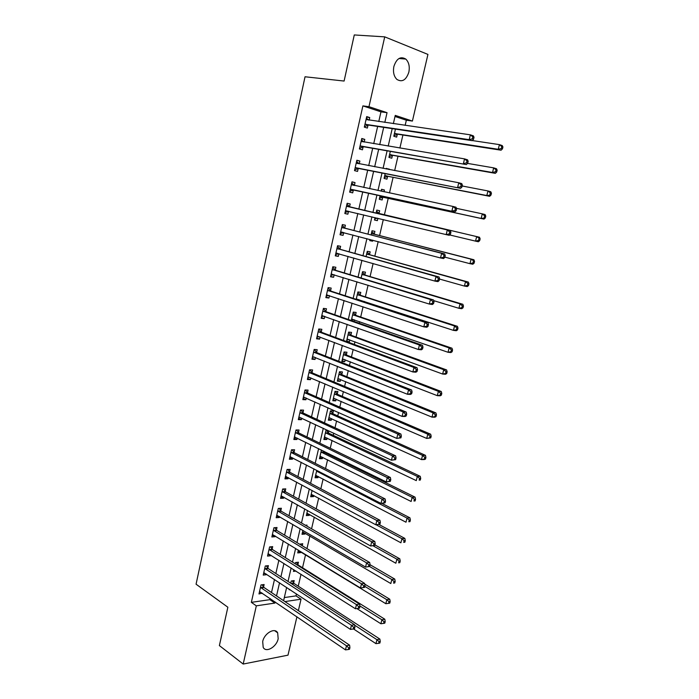 <?xml version="1.0" encoding="UTF-8"?>
<svg xmlns="http://www.w3.org/2000/svg" width="699" height="699" viewBox="0 0 699 699"><rect width="100%" height="100%" fill="white"/><g stroke="black" fill="none" stroke-linecap="round" stroke-linejoin="round"><path stroke-width="1.05" d="M262.693 641.542C264.292 633.242 274.882 627.169 277.66 632.831L278.176 638.729C276.603 646.942 266.013 653.137 263.191 647.361L262.693 641.542M393.887 66.449C396.578 58.506 400.536 56.042 405.778 59.066C408.88 62.159 409.902 66.519 408.854 72.137C406.154 80.105 402.161 82.526 396.875 79.406C393.86 76.331 392.864 72.014 393.887 66.449M296.926 616.798L287.988 655.164L243.191 664.05L219.381 645.588L227.857 607.221L196.07 584.207L305.035 76.768L344.1 81.049L354.279 34.95L384.73 36.855L427.937 54.417L412.41 121.067L395.258 115.396L393.362 123.644M405.149 125.366L406.346 120.219L412.41 121.067M284.318 597.575L296 595.88L296.463 593.897M298.255 586.181L301.016 574.272M302.536 567.728L305.55 554.726M306.966 548.619L309.902 535.976M311.562 528.811L314.279 517.103M316.193 508.863L318.683 498.116M320.841 488.793L323.113 479.007M325.533 468.592L327.578 459.776M328.783 454.577L328.984 453.721M330.251 448.242L332.069 440.422M333.257 435.302L333.755 433.162M335.004 427.771L336.586 420.938M337.757 415.905L338.552 412.454M339.784 407.15L341.129 401.34M342.283 396.377L343.392 391.606M344.598 386.39L345.708 381.61M346.844 376.735L348.259 370.619M349.448 365.498L350.313 361.759M351.431 356.953L353.161 349.483M354.332 344.45L354.952 341.767M356.044 337.058L358.098 328.207M359.242 323.27L359.618 321.654M360.693 317.023L363.069 306.782M364.188 301.942L364.31 301.409M365.367 296.865L368.067 285.209M370.077 276.577L373.109 263.488M374.813 256.149L378.185 241.609M379.583 235.598L383.297 219.582M384.38 214.899L388.242 198.254M389.474 192.95L393.1 177.31M394.664 170.573L397.993 156.235M399.889 148.048L402.912 135.021M296 595.88L301.033 599.2L298.368 610.638M406.346 120.219L395.005 116.48M395.451 129.123L393.808 136.235L396.665 137.118L397.294 134.365M390.295 151.465L388.932 157.389L391.789 158.21L392.419 155.475M389.168 169.534L386.407 168.337L386.259 168.983M385.184 173.649L384.083 178.402L386.949 179.162L387.578 176.436M384.031 191.788L384.441 189.997L381.575 189.28L381.138 191.177M380.099 195.676L379.269 199.276L382.135 199.975L382.764 197.267M379.024 213.431L379.653 210.74L376.778 210.084L376.062 213.195M375.04 217.607L374.489 220.019L377.364 220.648L377.906 218.298M374.271 234.016L374.891 231.352L372.017 230.749L371.047 234.951M370.007 239.469L369.736 240.622L372.611 241.19L372.838 240.211M369.544 254.48L370.155 251.823L367.281 251.282L366.058 256.559M364.843 274.803L365.455 272.164L362.571 271.684L361.112 278.027M360.177 294.995L360.789 292.374L357.897 291.955L356.202 299.338M358.971 300.238L359.094 299.714M355.546 315.057L356.149 312.453L353.257 312.095L351.317 320.509M354.061 321.47L354.437 319.862M350.942 334.987L351.536 332.401L348.644 332.104L346.468 341.54M346.914 341.706L349.334 341.933L349.806 339.88M346.363 354.795L346.957 352.226L344.057 351.981L341.872 361.479L344.764 361.698L345.21 359.767M341.811 374.481L342.405 371.92L339.504 371.737L337.329 381.173L340.23 381.331L340.649 379.531M333.397 398.203L426.722 438.43L427.779 434.184L430.671 434.201L337.792 394.463L334.996 391.361L332.811 400.737L335.721 400.85L336.114 399.164M334.978 391.361L337.879 391.492L337.294 394.035M332.803 413.467L333.388 410.942L330.478 410.863L328.329 420.186L331.239 420.239L331.606 418.675M327.569 430.261L326.014 430.243L323.873 439.505L326.791 439.505L327.123 438.063M328.347 432.777L328.792 430.837M321.453 450.016L319.452 458.701L322.361 458.649L322.676 457.321M323.908 451.965L324.065 451.301M316.778 470.305L315.048 477.784L317.966 477.679L318.246 476.465M312.13 490.453L310.679 496.744L313.598 496.587L313.851 495.486M307.516 510.462L306.337 515.582L309.255 515.373L309.482 514.394M302.929 530.349L302.012 534.307L304.939 534.045L305.14 533.18M305.384 525.229L307.01 525.098L306.791 526.041M302.239 545.762L302.711 543.717L299.722 544.25M298.377 550.104L297.722 552.918L300.657 552.603L300.832 551.843M297.879 564.609L298.438 562.214L295.502 562.546L295.214 563.796M293.851 569.729L293.458 571.406L296.018 571.1M293.632 582.983L294.183 580.598L291.256 580.983L290.74 583.211M289.351 589.222L289.22 589.79L290.041 589.676M378.771 121.53L380.972 111.849L362.895 105.89L251.343 602.355L269.884 599.663L270.137 598.545M271.509 592.542L274.489 579.445M275.843 573.521L278.866 560.231M280.194 554.386L283.27 540.886M284.58 535.119L287.7 521.419M289.002 515.731L292.165 501.83M293.44 496.22L296.656 482.109M297.914 476.578L301.173 462.257M302.414 456.814L305.725 442.275M306.948 436.919L310.304 422.161M311.509 416.892L314.917 401.916M316.097 396.726L319.557 381.532M320.719 376.438L324.231 361.016M325.367 356.009L328.932 340.361M330.05 335.45L333.668 319.574M334.769 314.751L338.438 298.639M339.513 293.912L343.235 277.564M344.292 272.933L348.067 256.35M349.098 251.806L352.925 234.986M353.939 230.548L357.827 213.483M358.814 209.141L362.737 191.91M363.751 187.481L367.674 170.233M368.723 165.646L372.646 148.415M373.729 143.662L377.643 126.449M369.151 120.132L369.727 117.572L366.704 116.602L364.328 127.131L367.359 128.066L367.997 125.217M364.188 142.063L364.791 139.389L361.767 138.489L359.408 148.948L362.44 149.813L363.078 146.991M356.577 161.469L359.225 163.846L359.889 161.058L356.857 160.228L354.515 170.617L357.547 171.412L358.185 168.608M354.393 185.384L355.022 182.588L351.981 181.827L349.657 192.138L352.698 192.872L353.327 190.084M349.561 206.738L350.19 203.968L347.141 203.269L344.834 213.518L347.875 214.182L348.504 211.413M344.764 227.961L345.385 225.209L342.335 224.571L340.037 234.75L343.087 235.353L343.707 232.601M339.994 249.036L340.614 246.301L337.565 245.733L335.284 255.843L338.333 256.376L338.928 253.746M335.258 269.98L335.87 267.263L332.82 266.756L330.557 276.795L333.606 277.267L334.174 274.777M330.557 290.775L331.169 288.075L328.111 287.63L325.856 297.608L328.914 298.019L329.447 295.668M325.883 311.431L326.485 308.757L323.427 308.373L321.191 318.281L324.257 318.63L324.755 316.42M321.243 331.955L321.846 329.299L318.779 328.976L316.56 338.814L319.626 339.111L320.09 337.04M316.63 352.348L317.224 349.701L314.157 349.439L311.955 359.216L315.022 359.452L315.459 357.512M312.042 372.602L312.645 369.981L309.57 369.78L307.377 379.487L310.452 379.662L310.854 377.862M307.499 392.733L308.084 390.121L305.009 389.972L302.833 399.627L305.909 399.741L306.284 398.072M302.973 412.725L303.558 410.13L300.483 410.042L298.316 419.627L301.4 419.688L301.75 418.151M298.482 432.585L299.067 430.007L295.983 429.981L293.833 439.505L296.918 439.505L297.232 438.098M294.017 452.323L294.594 449.763L291.518 449.789L289.377 459.252L292.462 459.191L292.75 457.915M289.587 471.93L290.155 469.387L287.071 469.466L284.947 478.867L288.04 478.754L288.303 477.6M285.175 491.406L285.751 488.881L282.658 489.02L280.552 498.361L283.645 498.195L283.873 497.164M280.797 510.768L281.365 508.252L278.281 508.453L276.184 517.732L279.277 517.513L279.478 516.605M276.446 529.999L277.014 527.5L273.921 527.754L271.841 536.972L274.934 536.701L275.109 535.915M272.129 549.108L272.689 546.635L269.596 546.933L267.525 556.098L270.618 555.766L270.775 555.102M267.831 568.104L268.39 565.64L265.288 565.989L263.235 575.094L266.336 574.718L266.459 574.167M263.567 586.968L264.117 584.521L261.015 584.923L258.979 593.975L262.177 593.11M243.191 664.05L256.323 605.841L274.89 603.08L275.153 601.953M251.343 602.355L256.323 605.841M362.895 105.89L368.967 106.694L384.73 36.855M384.817 122.404L387.045 112.679L368.967 106.694M276.524 595.924L279.539 582.765M280.902 576.815L283.951 563.455M285.297 557.575L288.399 544.014M289.727 538.221L292.872 524.451M294.183 518.737L297.372 504.765M298.665 499.121L301.907 484.94M303.183 479.383L306.468 464.992M307.726 459.514L311.064 444.905M312.296 439.514L315.686 424.686M316.9 419.383L320.343 404.337M321.531 399.12L325.026 383.847M326.197 378.718L329.745 363.218M330.898 358.185L334.498 342.458M335.625 337.512L339.277 321.557M340.387 316.699L344.083 300.509M345.175 295.756L348.932 279.32M349.998 274.655L353.808 257.983M354.856 253.422L358.727 236.507M359.749 232.042L363.672 214.881M364.668 210.513L368.626 193.186M369.649 188.73L373.616 171.395M374.673 166.781L378.631 149.446M379.723 144.667L383.69 127.358M284.939 601.586L301.033 599.2M392.209 128.633L388.198 146.091M387.089 150.905L383.069 168.372M381.995 173.029L377.976 190.504M376.944 194.995L372.925 212.452M371.912 216.856L367.936 234.148M366.896 238.656L362.973 255.694M361.916 260.299L358.054 277.101M356.971 281.793L353.161 298.351M352.06 303.148L348.303 319.46M347.185 324.353L343.48 340.43M342.335 345.411L338.692 361.261M337.521 366.328L333.93 381.942M332.741 387.106L329.203 402.493M327.997 407.744L324.511 422.912M323.279 428.251L319.845 443.183M318.595 448.609L315.205 463.332M313.938 468.837L310.601 483.341M309.316 488.933L306.031 503.219M304.72 508.898L301.487 522.966M300.159 528.724L296.97 542.59M295.633 548.427L292.488 562.083M291.125 567.999L288.032 581.446M286.651 587.448L283.602 600.694M380.972 111.849L387.045 112.679M269.884 599.663L274.89 603.08M366.582 117.117L369.727 117.572M298.15 551.074L300.657 552.603M302.422 532.559L304.939 534.045M306.712 513.931L309.255 515.373M311.038 495.189L313.598 496.587M315.389 476.325L317.966 477.679M319.766 457.347L322.361 458.649M324.17 438.247L326.791 439.505M328.6 419.033L331.239 420.239M333.056 399.688L335.721 400.85M337.547 380.221L340.23 381.331M342.064 360.64L344.764 361.698M346.608 340.929L349.334 341.933M369.78 240.447L372.611 241.19M374.498 219.958L377.364 220.648M381.549 189.385L384.441 189.997M386.355 168.564L389.264 169.123M361.68 138.874L364.791 139.389M356.796 160.482L359.889 161.058M351.955 181.95L355.022 182.588M344.852 213.448L347.875 214.182M340.081 234.558L343.087 235.353M335.354 255.519L338.333 256.376M330.653 276.35L333.606 277.267M325.987 297.04L328.914 298.019M321.348 317.599L324.257 318.63M316.734 338.019L319.626 339.111M312.156 358.299L315.022 359.452M307.612 378.456L310.452 379.662M303.095 398.474L305.909 399.741M298.604 418.369L301.4 419.688M294.148 438.133L296.918 439.505M289.709 457.775L292.462 459.191M285.306 477.286L288.04 478.754M280.937 496.666L283.645 498.195M276.586 515.932L279.277 517.513M272.269 535.076L274.934 536.701M267.979 554.089L270.618 555.766M263.715 572.988L266.336 574.718M259.478 591.773L262.073 593.547M365.621 124.151L368.644 125.095L472.201 140.656L469.204 139.66L364.974 124.273M472.358 138.795L469.204 139.66L470.375 134.837L473.363 135.842L474.018 137.266L472.83 136.864L472.358 138.795L473.555 139.197L474.018 137.266M366.058 119.459L470.375 134.837L472.83 136.864M368.644 125.095L364.45 126.589M366.363 118.122L368.661 120.062M472.201 140.656L473.555 139.197M393.956 135.589L397.949 134.252L501.069 150.206L498.265 149.28L499.418 144.623L472.297 140.551M394.446 133.474L498.265 149.28L501.34 148.45L502.467 148.826L502.931 146.965L501.803 146.589L501.34 148.45M501.803 146.589L499.418 144.623L502.223 145.567L502.931 146.965M502.467 148.826L501.069 150.206M360.684 146.004L466.382 164.588L360.046 146.117M466.513 162.841L463.385 163.68L464.538 158.891L467.544 159.818L468.181 161.286L466.984 160.919L466.513 162.841L467.718 163.208L468.181 161.286M361.121 141.329L464.538 158.891L466.984 160.919M363.716 146.877L359.557 148.275M361.453 139.87L363.926 142.019M466.382 164.588L467.718 163.208M355.791 167.708L460.606 188.337L355.153 167.804M358.823 168.511L355.319 167.743L358.351 168.555L354.69 169.822M460.72 186.703L457.6 187.515L458.754 182.762L461.759 183.601L462.38 185.13L461.183 184.798L460.72 186.703L461.925 187.035L462.38 185.13M356.219 163.05L458.754 182.762L461.183 184.798M460.606 188.337L461.925 187.035M350.924 189.263L454.883 211.919L350.286 189.342M454.962 210.382L451.86 211.168L453.004 206.45L456.019 207.219L456.63 208.8L455.425 208.494L454.962 210.382L456.167 210.679L456.63 208.8M351.352 184.623L453.004 206.45L455.425 208.494M353.965 190.006L349.867 191.22M351.737 182.928L354.55 185.523M454.883 211.919L456.167 210.679M389.107 156.62L393.065 155.37L495.338 173.343L492.524 172.496L493.669 167.865L467.535 163.391M389.561 154.645L492.524 172.496L495.582 171.692L496.709 172.033L497.164 170.18L496.045 169.84L495.582 171.692M496.045 169.84L493.669 167.865L496.482 168.73L497.164 170.18M496.709 172.033L495.338 173.343M384.284 177.52L388.216 176.349L489.641 196.314L486.819 195.537L487.954 190.941L462.179 185.986M384.712 175.676L486.819 195.537L490.995 195.065L491.449 193.23L490.322 192.915L489.868 194.759M384.878 175.624L387.744 176.384L384.887 175.624M490.322 192.915L487.954 190.941L490.777 191.736L491.449 193.23M490.995 195.065L489.641 196.314M382.432 191.447L381.305 190.443M379.496 198.289L383.393 197.197L483.988 219.119L481.165 218.42L482.293 213.85L456.456 208.337M379.898 196.568L481.165 218.42L485.324 217.939L485.77 216.113L484.643 215.834L484.189 217.66M484.643 215.834L482.293 213.85L485.115 214.567L485.77 216.113M485.324 217.939L483.988 219.119M450.462 234.156L450.916 232.286L449.71 232.016L449.256 233.885L450.462 234.156L449.195 235.318L345.463 210.74M449.256 233.885L446.172 234.654L447.308 229.971L450.331 230.653L350.094 207.087L346.922 204.239M346.521 206.048L447.308 229.971L449.71 232.016M348.845 211.325L345.07 212.479M450.916 232.286L450.331 230.653M449.614 234.934L475.538 241.129L476.666 236.603L479.497 237.241L379.566 213.772L376.543 211.115M374.743 218.918L377.329 218.158M479.007 238.586L478.553 240.395L479.689 240.648L480.134 238.84L476.666 236.603L376.158 212.776M479.689 240.648L478.378 241.758L475.538 241.129L478.553 240.395M479.497 237.241L480.134 238.84M444.8 257.459L445.246 255.598L444.04 255.362L443.585 257.223L444.8 257.459L443.55 258.551L440.519 257.957L340.666 231.989M443.585 257.223L440.519 257.957L441.646 253.309L444.678 253.92L345.289 228.32L342.152 225.41M341.715 227.332L441.646 253.309L444.04 255.362M343.768 232.584L340.299 233.588M445.246 255.598L444.678 253.92M439.173 280.587L439.619 278.744L438.404 278.534L437.958 280.378L439.173 280.587L437.941 281.61L434.909 281.094L335.896 253.108M437.958 280.378L434.909 281.094L436.027 276.481L439.059 277.014L340.518 249.403L337.407 246.432M336.944 248.477L436.027 276.481L438.404 278.534M338.77 253.702L335.572 254.567M439.619 278.744L439.059 277.014M433.59 303.549L434.035 301.715L432.821 301.54L432.375 303.375L433.59 303.549L432.384 304.502L429.335 304.065L331.169 274.069M432.375 303.375L429.335 304.065L430.444 299.487L433.494 299.932L335.782 270.356L332.689 267.324M332.2 269.482L430.444 299.487L432.821 301.54M333.799 274.663L330.872 275.397M434.035 301.715L433.494 299.932M428.05 326.337L428.487 324.519L427.272 324.371L426.827 326.188L428.05 326.337L426.862 327.228L423.812 326.861L326.468 294.899M426.827 326.188L423.812 326.861L424.913 322.318L427.963 322.693L331.073 291.16L328.006 288.075M327.499 290.338L424.913 322.318L427.272 324.371M328.871 295.476L326.197 296.096M428.487 324.519L427.963 322.693M422.546 348.967L422.982 347.158L421.759 347.045L421.322 348.845L422.546 348.967L421.375 349.78L418.317 349.491L321.793 315.599M421.322 348.845L418.317 349.491L419.417 344.983L422.467 345.289L326.398 311.833L323.357 308.687M322.816 311.064L419.417 344.983L421.759 347.045M323.969 316.149L321.557 316.656M422.982 347.158L422.467 345.289M444.87 257.145L469.964 263.68L471.074 259.18L473.913 259.748L374.804 234.366L371.807 231.666M473.406 261.164L472.961 262.964L474.097 263.191L474.542 261.391L471.074 259.18L371.396 233.431M474.097 263.191L472.804 264.231L469.964 263.68L472.961 262.964M473.913 259.748L474.542 261.391M439.549 279.058L464.424 286.074L465.525 281.601L468.374 282.099L370.068 254.838L367.097 252.077M467.849 283.593L467.404 285.384L468.54 285.576L468.985 283.785L467.849 283.593L465.525 281.601L366.66 253.947M468.54 285.576L467.273 286.546L464.424 286.074L467.404 285.384M468.374 282.099L468.985 283.785M433.712 300.649L458.92 308.303L460.021 303.864L462.878 304.292L365.367 275.17L362.423 272.357M462.327 305.856L461.89 307.63L463.035 307.796L463.472 306.022L462.327 305.856L460.021 303.864L361.968 274.331M463.035 307.796L461.777 308.713L458.92 308.303L461.89 307.63M462.878 304.292L463.472 306.022M356.272 299.015L453.459 330.374L454.551 325.97L457.417 326.328L360.701 295.371L357.774 292.505M357.53 299.775L358.561 299.548M456.849 327.962L456.412 329.727L457.557 329.867L457.994 328.102L456.849 327.962L454.551 325.97L357.294 294.585M457.557 329.867L456.325 330.714L453.459 330.374L456.412 329.727M457.417 326.328L457.994 328.102M351.641 319.102L448.042 352.287L449.116 347.919L451.991 348.207L356.062 315.441L353.152 312.532M351.414 320.081L353.711 319.609M451.405 349.919L450.977 351.667L452.122 351.772L452.559 350.024L451.405 349.919L449.116 347.919L352.654 314.699M452.122 351.772L450.907 352.558L448.042 352.287L450.977 351.667M451.991 348.207L452.559 350.024M417.085 371.422L417.521 369.631L416.298 369.544L415.861 371.335L417.085 371.422L415.931 372.183L412.873 371.964L317.154 336.149M415.861 371.335L412.873 371.964L413.957 367.482L417.023 367.709L321.75 332.366L318.735 329.168M318.176 331.649L413.957 367.482L416.298 369.544M319.111 336.665L316.944 337.084M417.521 369.631L417.023 367.709M347.036 339.067L442.65 374.052L443.725 369.71L446.609 369.928L351.448 335.389L348.565 332.418M346.835 339.924L348.897 339.539M446.006 371.711L445.578 373.449L446.722 373.528L447.159 371.798L446.006 371.711L443.725 369.71L348.041 334.699M446.722 373.528L445.534 374.253L442.65 374.052L445.578 373.449M446.609 369.928L447.159 371.798M411.659 393.72L412.095 391.947L410.863 391.886L410.435 393.668L411.659 393.72L410.531 394.411L407.465 394.271L312.549 356.569M410.435 393.668L407.465 394.271L408.539 389.824L411.606 389.981L317.136 352.768L314.139 349.509M313.563 352.095L408.539 389.824L410.863 391.886M314.279 357.04L312.366 357.372M412.095 391.947L411.606 389.981M342.458 358.91L437.312 395.669L438.378 391.353L441.252 391.501L346.87 355.206L344.013 352.191M342.292 359.644L344.118 359.338M440.641 393.354L440.213 395.084L441.366 395.136L441.794 393.415L440.641 393.354L438.378 391.353L343.462 354.559M441.366 395.136L440.195 395.8L437.312 395.669L440.213 395.084M441.252 391.501L441.794 393.415M406.276 415.861L406.704 414.096L405.481 414.07L405.044 415.835L406.276 415.861L405.167 416.49L402.091 416.412L307.971 376.857M405.044 415.835L402.091 416.412L403.166 411.999L406.241 412.087L312.549 373.03L309.631 369.78M308.975 372.41L403.166 411.999L405.481 414.07M309.482 377.277L307.822 377.53M406.704 414.096L406.241 412.087M337.914 378.613L431.999 417.128L433.057 412.847L435.949 412.926L342.318 374.891L339.478 371.833M337.774 379.234L339.364 378.998M435.311 414.848L434.892 416.56L436.045 416.587L436.473 414.883L435.311 414.848L433.057 412.847L338.91 374.297M436.045 416.587L434.892 417.189L431.999 417.128L434.892 416.56M435.949 412.926L436.473 414.883M400.938 437.845L401.357 436.089L400.125 436.089L399.706 437.845L400.938 437.845L396.761 438.404L303.427 397.015M399.706 437.845L396.761 438.404L397.827 434.018L400.903 434.035L307.988 393.161L305.201 389.981M304.423 392.593L397.827 434.018L400.125 436.089M304.72 397.373L303.296 397.565M401.357 436.089L400.903 434.035M333.283 398.71L334.646 398.526M430.025 436.193L429.605 437.889L430.759 437.897L431.178 436.193L430.025 436.193L427.779 434.184L334.393 393.904M430.759 437.897L426.722 438.43L429.605 437.889M430.671 434.201L431.178 436.193M395.625 459.662L396.053 457.924L394.813 457.95L394.393 459.689L395.625 459.662L391.466 460.23L298.91 417.032M394.393 459.689L391.466 460.23L392.523 455.879L395.608 455.827L303.462 413.17L300.797 410.051M299.897 412.646L392.523 455.879L394.813 457.95M299.993 417.329L298.805 417.46M396.053 457.924L395.608 455.827M328.914 417.661L421.488 459.593L422.537 455.372L425.438 455.329L333.301 413.904L330.618 410.872M328.827 418.054L329.963 417.923M424.774 457.382L424.354 459.077L425.516 459.051L425.927 457.364L424.774 457.382L422.537 455.372L329.893 413.397M425.516 459.051L424.389 459.531L421.488 459.593L424.354 459.077M425.438 455.329L425.927 457.364M390.357 481.331L390.776 479.601L389.544 479.654L389.125 481.384L390.357 481.331L386.215 481.899L294.419 436.927M389.125 481.384L386.215 481.899L387.263 477.583L390.348 477.461L298.971 433.039L296.411 429.981M295.397 432.567L387.263 477.583L389.544 479.654M295.301 437.137L294.349 437.233M390.776 479.601L390.348 477.461M324.458 436.997L416.289 480.615L417.329 476.421L420.23 476.307L328.836 433.223L326.258 430.243M324.388 437.277L325.306 437.19M419.557 478.431L419.138 480.108L420.3 480.056L420.719 478.387L419.557 478.431L417.329 476.421L325.428 432.76M420.3 480.056L419.138 480.108M420.23 476.307L420.719 478.387M385.132 502.843L385.542 501.131L384.31 501.209L383.891 502.922L385.132 502.843L380.99 503.42L289.954 456.692M383.891 502.922L380.99 503.42L382.038 499.13L385.132 498.946L294.506 452.786L292.042 449.78M290.933 452.358L382.038 499.13L384.31 501.209M290.635 456.823L289.919 456.875M385.542 501.131L385.132 498.946M379.933 524.206L380.352 522.503L379.111 522.607L378.692 524.311L379.933 524.206L375.809 524.783L285.524 476.325M378.692 524.311L375.809 524.783L376.848 520.528L379.95 520.274L290.068 472.402L287.691 469.448M286.494 472.017L376.848 520.528L379.111 522.607M285.987 476.369L285.507 476.395M380.352 522.503L379.95 520.274M374.778 545.412L375.188 543.726L373.948 543.857L373.537 545.543L374.778 545.412L370.671 546.006L281.12 495.836M373.537 545.543L370.671 546.006L371.693 541.769L374.804 541.454L285.655 491.886L283.366 488.985M282.09 491.554L371.693 541.769L373.948 543.857M375.188 543.726L374.804 541.454M369.657 566.478L370.068 564.801L368.819 564.949L368.408 566.636L369.657 566.478L365.56 567.072L276.752 515.215M368.408 566.636L365.56 567.072L366.582 562.87L369.692 562.485L281.269 511.257L279.067 508.4M277.704 510.969L366.582 562.87L368.819 564.949M370.068 564.801L369.692 562.485M364.572 587.387L364.974 585.718L363.725 585.902L363.323 587.571L364.572 587.387L360.483 587.99L272.4 534.473M363.323 587.571L360.483 587.99L361.497 583.814L364.616 583.377L276.918 530.497L274.786 527.684M273.353 530.253L361.497 583.814L363.725 585.902M364.974 585.718L364.616 583.377M269.028 549.423L356.455 604.618L355.45 608.759L268.084 553.617M270.53 546.836L272.593 549.615L359.574 604.111L356.455 604.618L358.674 606.706L358.272 608.366L359.522 608.156L359.924 606.505L358.674 606.706M359.924 606.505L359.574 604.111M355.45 608.759L358.272 608.366M264.738 568.462L351.448 625.273L350.444 629.388L263.794 572.63M266.302 565.875L268.294 568.619L354.568 624.705L351.448 625.273L353.659 627.361L353.257 629.013L354.507 628.777L354.909 627.134L353.659 627.361M354.909 627.134L354.568 624.705M350.444 629.388L353.257 629.013M260.465 587.378L346.468 645.789L345.481 649.878L259.53 591.52M262.09 584.783L264.021 587.492L349.596 645.16L346.468 645.789L348.67 647.877L348.277 649.52L349.526 649.257L349.919 647.624L348.67 647.877M349.919 647.624L349.596 645.16M345.481 649.878L348.277 649.52M320.02 456.211L411.126 501.48L412.157 497.321L415.066 497.146L324.397 452.419L322.921 450.741M319.985 456.386L320.684 456.333M414.376 499.331L413.957 501L415.127 500.93L415.538 499.261L414.376 499.331L412.157 497.321L320.998 452M415.127 500.93L413.957 501M415.066 497.146L415.538 499.261M315.625 475.303L405.997 522.214L407.019 518.073L409.937 517.837L381.846 503.367M315.607 475.372L316.079 475.346M409.23 520.091L408.819 521.751L409.981 521.646L410.392 519.995L409.23 520.091L407.019 518.073L316.586 471.117M409.981 521.646L408.819 521.751M409.937 517.837L410.392 519.995M311.247 494.28L400.903 542.8L401.925 538.693L404.843 538.396L378.989 524.503M404.118 540.711L403.707 542.354L404.878 542.232L405.289 540.589L404.118 540.711L401.925 538.693L376.088 524.766M404.878 542.232L403.707 542.354M404.843 538.396L405.289 540.589M306.896 513.136L395.844 563.245L396.857 559.165L399.784 558.807L374.9 544.888M399.042 561.183L398.64 562.817L399.811 562.669L400.212 561.035L399.042 561.183L396.857 559.165L372.969 545.762M399.811 562.669L398.64 562.817M399.784 558.807L400.212 561.035M302.58 531.878L390.82 583.551L391.824 579.497L394.76 579.078L370.051 564.713M394 581.516L393.598 583.141L394.778 582.966L395.18 581.35L394 581.516L391.824 579.497L369.544 566.496M394.778 582.966L393.598 583.141M394.76 579.078L395.18 581.35M301.61 545.386L300.553 543.927M298.281 550.497L385.831 603.718L386.827 599.698L389.762 599.218L364.729 584.102M388.993 601.717L388.6 603.324L389.771 603.132L390.173 601.524L388.993 601.717L386.827 599.698L364.817 586.365M388.6 603.324L385.831 603.718M389.762 599.218L390.173 601.524M356.866 608.558L380.876 623.753L381.864 619.751L384.808 619.218L298.342 565.107L296.341 562.45M384.022 621.778L383.629 623.377L384.808 623.159L385.201 621.56L384.022 621.778L381.864 619.751L359.836 605.919M383.629 623.377L380.876 623.753M384.808 619.218L385.201 621.56M353.528 628.96L375.957 643.648L376.936 639.681L379.88 639.087L294.096 583.49L292.156 580.86M379.085 641.708L378.692 643.298L379.872 643.054L380.265 641.464L379.085 641.708L376.936 639.681L354.638 625.168M378.692 643.298L375.957 643.648M379.88 639.087L380.265 641.464M366.189 119.573L366.958 119.809M365.14 124.212L368.172 125.156M397.469 134.304L394.62 133.413M397.949 134.252L395.092 133.36M361.252 141.443L362.292 141.748M360.212 146.047L363.244 146.93L360.247 146.039M356.35 163.164L357.958 163.601M351.483 184.746L354.524 185.497M350.452 189.289L353.493 190.032M392.593 155.414L389.736 154.584M393.065 155.37L390.208 154.54M388.216 176.349L385.35 175.589M382.93 197.214L380.064 196.515M383.393 197.197L380.527 196.489M346.643 206.17L349.692 206.86M347.053 206.397L350.094 207.087M345.629 210.687L348.67 211.369M379.566 213.772L376.691 213.116M379.155 213.553L376.289 212.898M341.837 227.463L344.887 228.084M342.248 227.691L345.289 228.32M340.832 231.946L342.938 232.365M337.067 248.608L340.116 249.167M337.468 248.844L340.518 249.403M336.062 253.055L337.294 253.283M332.331 269.604L335.38 270.102M332.724 269.858L335.782 270.356M331.326 274.034L332.2 274.174M327.621 290.469L330.679 290.906M328.014 290.732L331.073 291.16M326.625 294.864L327.298 294.961M322.947 311.195L326.005 311.571M323.331 311.457L326.398 311.833M321.959 315.564L322.501 315.625M374.804 234.366L371.929 233.781M374.393 234.139L371.519 233.553M370.068 254.838L367.193 254.305M369.666 254.602L366.792 254.069M365.367 275.17L362.484 274.698M364.974 274.925L362.091 274.454M357.102 299.067L356.438 298.98M360.701 295.371L357.809 294.961M360.308 295.118L357.416 294.707M352.348 319.137L351.798 319.076M356.062 315.441L353.17 315.092M355.669 315.188L352.777 314.83M318.298 331.78L321.365 332.095M318.683 332.051L321.75 332.366M317.32 336.123L317.774 336.167M347.656 339.085L347.193 339.041M351.448 335.389L348.556 335.092M351.064 335.118L348.163 334.83M313.676 352.235L316.752 352.488M314.061 352.514L317.136 352.768M346.87 355.206L343.969 354.97M346.486 354.935L343.585 354.69M309.098 372.55L312.165 372.742M309.474 372.838L312.549 373.03M342.318 374.891L339.417 374.716M341.933 374.612L339.032 374.428M304.537 392.733L307.612 392.873M304.921 393.03L307.988 393.161M337.792 394.463L334.891 394.332M337.416 394.175L334.506 394.044M300.011 412.786L303.095 412.864M300.387 413.092L303.462 413.17M333.301 413.904L330.391 413.825M332.925 413.607L330.015 413.537M295.52 432.716L298.595 432.733M295.887 433.022L298.971 433.039M328.836 433.223L325.926 433.205M328.46 432.917L325.551 432.899M291.046 452.506L294.13 452.471M291.422 452.821L294.506 452.786M286.607 472.174L289.701 472.078M286.974 472.489L290.068 472.402M282.204 491.712L285.288 491.563M282.562 492.035L285.655 491.886M277.818 511.126L280.911 510.925M278.185 511.458L281.269 511.257M273.466 530.41L276.559 530.157M273.825 530.751L276.918 530.497M269.141 549.58L272.234 549.265M269.499 549.93L272.593 549.615M264.842 568.619L267.944 568.261M265.192 568.977L268.294 568.619M260.57 587.544L263.672 587.134M260.919 587.903L264.021 587.492M324.397 452.419L321.479 452.454M324.03 452.113L321.112 452.148M319.137 471.519L317.066 471.58M318.543 471.213L316.699 471.266M298.342 565.107L297.477 565.211M297.992 564.766L296.961 564.888M294.096 583.49L291.666 583.814M293.746 583.141L291.16 583.482M277.66 632.831L274.69 630.708M405.778 59.066L398.989 58.506M365.21 124.186L368.242 125.13M397.539 134.278L394.682 133.387M392.628 155.396L389.771 154.575"/></g></svg>
